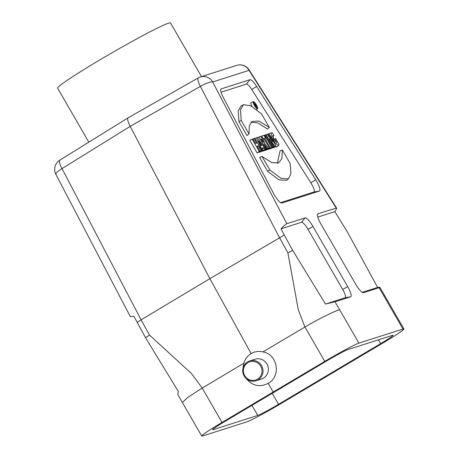 <?xml version="1.0" encoding="UTF-8"?>
<svg xmlns="http://www.w3.org/2000/svg" width="459" height="459" viewBox="0 0 459 459"><rect width="100%" height="100%" fill="white"/><g stroke="black" fill="none" stroke-linecap="round" stroke-linejoin="round"><path stroke-width="0.69" d="M402.962 329.063L358.921 343.12A32.549 1.704 150 0 0 324.777 361.371L222.036 422.423A32.549 1.704 -30 0 0 201.731 436.05A32.549 1.704 -30 0 0 202.706 435.947L246.753 421.884A32.549 1.704 -30 0 0 280.891 403.633L383.632 342.586A32.549 1.704 150 0 0 403.937 328.96A32.549 1.704 150 0 0 402.962 329.063L379.123 287.713L363.499 292.699A10.861 2.53 -120.7 0 1 363.413 292.722A10.861 2.53 -120.7 0 1 355.605 284.092L320.887 223.963A10.861 2.53 -120.7 0 1 317.639 213.98A10.861 2.53 -120.7 0 1 317.938 213.779L336.579 208.007C336.768 208.415 336.206 209.625 334.881 211.645L347.796 232.707L377.614 287.42L362.214 292.331M334.881 211.645L317.783 217.101M177.736 394.47L178.35 391.487L145.537 337.732L133.896 316.262L130.339 316.664L55.912 174.414A10.861 2.393 152.4 0 1 62.005 168.619A10.861 2.674 -121.8 0 1 59.813 160.145A10.861 10.861 0 0 0 55.912 174.414M253.299 101.628A4.177 0.975 59.3 0 0 254.579 105.725A4.177 0.975 59.3 0 0 257.568 108.806A4.177 0.975 59.3 0 0 256.369 104.922A4.177 0.975 59.3 0 0 253.334 101.611A4.177 0.975 59.3 0 0 253.299 101.628L251.004 102.724A4.406 1.027 59.3 0 0 252.008 106.436M282.354 149.984L281.895 158.596L278.59 162.934L271.785 162.635L262.032 156.473L259.599 157.431L267.643 171.368L278.997 179.865L286.433 180.335L288.493 178.849L290.943 173.491L290.14 163.473L282.354 149.984L280.024 150.913L277.362 163.347M269.33 127.43L261.544 113.935L250.826 105.794L243.494 104.675L241.199 105.777L238.187 110.98L238.932 121.641L246.976 135.577L249.007 133.913L249.294 125.898L251.974 121.44L258.922 121.033L269.33 127.43L267.402 129.054L257.809 122.874L251.021 122.318M275.107 146.771L276.525 147.041L278.59 145.549L279.038 144.424L275.607 138.48L273.748 139.232M272.703 147.695L274.046 147.551L276.06 146.077L268.94 133.753L267.293 134.412M270.999 148.286L272.003 148.205L274.017 146.725L269.416 138.813L274.97 146.421L272.875 147.924M269.301 148.659L269.502 149.003L270.42 148.71L272.434 147.236L265.319 134.906L263.971 135.422M267.258 149.45L268.308 149.382L270.322 147.907L264.717 138.199L265.445 137.97L264.843 138.411M265.371 150.099L266.622 149.921L268.601 148.458L264.74 143.46C263.764 139.852 262.227 137.516 260.144 136.466L257.482 137.631M263.862 150.69L264.837 150.489L266.851 149.014L263.845 143.81L267.597 148.773L265.503 150.277M258.87 152.049L259.037 152.342L259.966 152.049L261.98 150.569L254.86 138.245L253.012 138.997M254.039 138.509L256.719 143.145L255.617 143.501L252.938 138.859L249.771 140.236L257.115 152.956L260.052 151.183L257.16 146.18L258.268 145.824L257.338 146.484M221.049 92.202L246.414 84.106A8.451 1.968 59.3 0 1 251.796 89.539L310.869 182.843A8.451 1.968 -120.7 0 1 313.927 192.028L280.592 202.666M260.247 151.837L261.205 151.648L263.236 150.168L262.204 148.039L263.311 147.689L262.364 148.366M262.324 150.833L262.582 151.212L263.586 150.891L265.583 149.422L257.356 137.453L254.969 138.434M324.777 361.371L304.948 327.026L262.887 351.921C258.744 350.865 254.831 351.445 251.142 353.648L209.872 278.653L284.282 235.06L292.67 250.304L325.477 304.059L345.116 297.793A8.887 2.071 59.3 0 0 342.701 289.463L307.983 229.328A8.887 2.071 59.3 0 0 301.523 222.288L305.08 217.882L286.829 223.705C285.791 224.124 283.851 225.834 281.023 228.834L284.282 235.06M345.116 297.793L350.642 296.801L335.024 301.787L339.66 309.762C335.879 310.519 319.303 318.437 304.948 327.026L298.31 309.871L287.896 252.903L279.474 237.601L200.365 86.401A10.861 2.387 -119.7 0 1 198.213 77.91L128.004 117.871L59.813 160.145M273.162 391.975L268.171 383.328C281.43 376.615 277.643 354.101 262.887 351.921M251.142 353.648C247.47 355.817 245.037 359.018 243.832 363.241L202.207 388.073L222.036 422.423M336.183 207.956L249.053 70.336L212.666 81.954A10.861 2.393 -27.6 0 0 200.365 86.401L130.19 126.351L62.005 168.619L141.108 319.82L209.872 278.653L130.19 126.351C127.837 121.675 127.114 118.847 128.004 117.871M137.149 322.488L141.108 319.82L149.531 335.122L191.363 373.425L202.207 388.073L187.438 397.655L182.384 402.532L201.731 436.05M243.832 363.241L243.018 368.227M246.253 378.612C252.49 385.962 259.794 387.534 268.171 383.328M272.221 393.334L278.55 404.293A19.553 1.021 150 0 1 257.751 415.429L213.142 429.664A19.553 1.021 -30 0 1 212.557 429.727A19.553 1.021 -30 0 1 225.036 421.373L327.118 360.711A19.553 1.021 150 0 1 347.922 349.58L392.525 335.34A19.553 1.021 150 0 1 393.116 335.277A19.553 1.021 150 0 1 380.631 343.636L378.44 339.838M278.55 404.293L380.631 343.636M319.453 191.036L281.86 203.039A10.431 2.433 59.3 0 1 281.78 203.056A10.431 2.433 59.3 0 1 273.409 193.199L223.126 97.09A10.431 2.433 59.3 0 1 220.882 89.086A10.431 2.433 59.3 0 1 221.163 88.891L249.966 79.694A10.431 2.433 59.3 0 1 256.61 86.401L315.683 179.704A10.431 2.433 -120.7 0 1 319.453 191.036L313.927 192.028M350.642 296.801A10.861 2.53 59.3 0 0 347.692 286.617L312.975 226.488A10.861 2.53 59.3 0 0 305.08 217.882M377.614 287.42C380.023 287.156 380.528 287.254 379.123 287.713L379.903 287.34L384.59 295.447L383.707 295.705M335.024 301.787L325.477 304.059M292.67 250.304L287.896 252.903M149.531 335.122L145.537 337.732M281.023 228.834L301.523 222.288M249.713 360.917L255.055 359.213A10.431 10.127 72.3 0 1 267.872 366.07A10.431 10.127 72.3 0 1 261.395 379.082L256.053 380.786A10.431 10.127 72.3 0 1 243.643 375.009A10.431 10.127 72.3 0 1 247.676 361.835A10.431 10.127 72.3 0 1 249.713 360.917A10.431 10.127 72.3 0 1 262.531 367.774A10.431 10.127 72.3 0 1 256.053 380.786M247.912 362.65A9.559 9.283 72.3 0 1 261.997 370.935A9.559 9.283 72.3 0 1 248.153 379.163A9.559 9.283 72.3 0 1 247.912 362.65M252.117 139.123L259.232 151.447L257.115 152.956M259.232 151.447L260.052 151.183M258.268 145.824L261.16 150.833L259.037 152.342M261.16 150.833L261.98 150.569M258.647 140.764L261.756 145.394L261.033 145.623L258.647 140.764M263.311 147.689L264.682 149.709L262.582 151.212M264.682 149.709L265.583 149.422M256.374 137.763L262.433 150.426L260.293 151.94M262.433 150.426L263.236 150.168M261.142 139.129C261.263 137.625 264.464 143.128 262.932 142.221L261.142 139.129M258.916 136.948L266.031 149.278L263.914 150.787M266.031 149.278L266.851 149.014M267.597 148.773L268.601 148.458M265.445 137.97L263.931 135.353L261.664 136.076L263.179 138.693L263.902 138.463L269.502 148.171L267.385 149.68M263.902 138.463L262.973 139.123M269.502 148.171L270.322 147.907M261.664 136.076L260.701 136.535M263.179 138.693L262.846 138.928M264.499 135.17L271.619 147.494L272.434 147.236M271.619 147.494L269.502 149.003M268.154 134.005L270.609 138.251L270.265 138.452M270.609 138.251L272.761 141.871L267.218 134.303L265.377 135.009M266.117 134.653L273.237 146.978L271.114 148.487M273.237 146.978L274.017 146.725M274.97 146.421L276.06 146.077M274.786 138.738L276.84 142.749L273.943 139.588L272.686 135.623L273.977 135.726L272.365 132.938L271.149 132.823L271.315 136.3L275.056 143.001L278.59 145.549M276.995 142.56L276.593 142.76M273.977 135.726L272.64 136.776M243.494 104.675L240.493 109.85L241.216 120.424L238.932 121.641M241.216 120.424L249.007 133.913M262.032 156.473L269.817 169.962L267.643 171.368M269.817 169.962L281.103 178.385L288.493 178.849M256.162 104.945A3.368 0.786 59.3 0 0 253.712 102.271A3.368 0.786 59.3 0 0 253.655 102.3A3.368 0.786 59.3 0 0 254.716 105.587A3.368 0.786 59.3 0 0 257.097 108.089A3.368 0.786 59.3 0 0 256.162 104.945M255.726 107.056L256.093 106.786L255.181 105.209M256.093 106.786L254.2 103.745L254.567 103.631L256.581 106.631L255.835 107.188M256.581 106.631L255.801 107.148M256.466 106.666L255.193 105.203M254.2 103.745L253.873 103.9M201.495 76.613L170.513 22.95A65.184 3.414 150 0 0 112.357 52.59A65.184 3.414 150 0 0 57.616 88.134L88.811 142.17M339.66 309.762L358.921 343.12M336.579 208.007L249.151 69.923A10.861 1.274 -32.3 0 1 249.053 70.336A10.861 10.551 -107.7 0 0 236.666 65.385L200.279 76.997A10.861 10.551 -107.7 0 1 212.666 81.954L286.829 223.705M310.869 182.843L315.683 179.704M251.796 89.539L256.61 86.401M246.414 84.106L249.966 79.694M220.71 89.453L221.163 88.891M317.462 214.364L317.938 213.779M307.983 229.328L312.975 226.488M342.701 289.463L347.692 286.617M212.901 429.251L213.142 429.664M257.751 415.429L251.951 405.383M275.056 143.001L274.493 143.363M403.937 328.96L384.596 295.453M177.725 394.447L182.378 402.537M249.151 69.923A10.861 10.861 0 0 0 236.666 65.385M200.279 76.997A10.861 10.861 0 0 0 198.185 77.921M271.149 132.823L268.848 133.919M257.568 108.806L256.541 109.546"/></g></svg>
